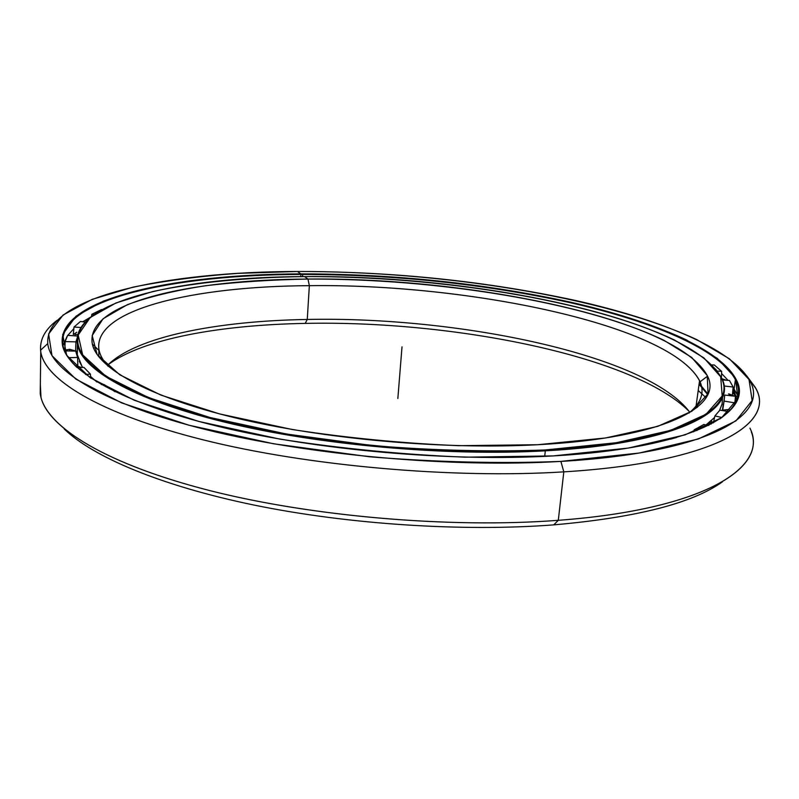 <?xml version="1.0" encoding="UTF-8"?>
<svg xmlns="http://www.w3.org/2000/svg" width="799" height="799" viewBox="0 0 799 799"><rect width="100%" height="100%" fill="white"/><g stroke="black" fill="none" stroke-linecap="round" stroke-linejoin="round"><path stroke-width="1.2" d="M707.664 425.298L709.632 422.142L707.664 425.298M707.804 394.386L699.115 383.88L707.804 394.386M699.175 383.43L707.954 394.037L699.175 383.43M709.412 422.321L707.514 425.268L709.412 422.321M77.353 346.037L77.193 354.386L77.353 346.037M79.241 361.188L81.848 366.042L77.193 354.446L81.878 366.082M714.576 417.438L706.006 424.938L714.576 417.428M96.789 381.912L90.597 376.509M82.766 367.43L81.858 366.062M707.934 425.358L710.051 421.792M707.694 394.626L699.065 384.239L707.694 394.626M706.046 397.702L698.206 390.491L706.046 397.702M95.54 347.146L93.753 348.454L95.54 347.146M93.743 348.434L95.53 347.136L93.743 348.434M305.238 323.395C220.614 324.893 142.931 338.696 108.145 364.724C142.931 338.696 220.614 324.893 305.238 323.395L307.255 319.46L305.238 323.395C452.793 320.259 633.867 355.895 689.237 411.475C633.867 355.895 452.793 320.259 305.238 323.395L307.255 319.46C458.396 316.214 647.02 354.966 689.847 412.324C647.02 354.966 458.396 316.214 307.255 319.46L309.353 285.672L307.255 319.46C217.688 320.918 136.01 336.479 107.406 365.463C136.01 336.479 217.688 320.918 307.255 319.46L309.353 285.672C468.923 283.495 672.558 325.133 700.054 381.812C704.758 392.659 701.043 403.086 688.908 413.093C701.452 402.716 704.998 391.909 699.554 380.674C669.612 324.494 467.884 283.545 309.353 285.672L307.985 279.071L309.353 285.672C195.675 286.212 93.004 308.973 98.916 349.503C99.865 354.946 102.961 360.569 108.215 366.371C103.331 360.988 100.314 355.755 99.156 350.671C90.966 309.463 194.586 286.192 309.353 285.672L307.985 279.071C436.004 278.481 583.799 301.722 663.879 340.284L691.684 357.423L707.235 375.53L708.054 393.787L691.994 411.145L657.787 426.336L605.642 437.962L537.767 444.723C664.159 438.152 723.335 406.421 707.524 376.159C678.161 318.971 470.591 277.183 307.985 279.071C191.011 279.41 84.704 302.471 92.334 344.009C97.238 367.76 146.836 396.484 235.096 417.817C323.196 439.09 443.605 449.867 537.767 444.723L458.606 445.682C402.077 443.305 346.696 437.922 292.444 429.542L219.475 413.892L160.849 395.076L119.73 374.771L97.098 354.506L92.175 335.55L103.061 318.771L127.261 304.719C148.994 296.779 175.031 290.456 205.363 285.752C237.423 281.957 271.63 279.74 307.985 279.071L304.539 276.594C471.889 274.856 684.823 316.923 720.398 376.219C739.944 408.249 679.909 442.736 545.068 449.987C445.173 455.62 316.544 443.944 223.82 421.043C130.896 398.082 80.699 367.48 77.843 342.621C73.967 299.935 184.509 276.903 304.539 276.594C247.79 277.343 195.455 282.247 152.669 291.575L115.915 302.981L90.167 317.563L78.182 335.041L82.657 354.876L105.748 376.149L148.424 397.562L209.767 417.458L286.491 434.037L372.923 445.632C433.118 450.496 490.496 451.944 545.068 449.987L545.308 450.836L545.068 449.987L616.299 442.726L670.701 430.351L706.026 414.262L722.196 395.954L720.688 376.788L703.879 357.872L674.456 340.014C590.121 299.955 437.303 276.084 304.539 276.594M88.899 318.651C80.2 326.042 76.324 334.212 77.253 343.161C80.07 368.099 130.327 398.801 223.42 421.832C316.314 444.793 445.213 456.509 545.308 450.836C445.862 456.459 317.952 444.963 225.198 422.262C132.254 399.5 81.288 369.028 77.393 344.119C76.045 334.801 79.88 326.302 88.899 318.651M90.597 376.479L96.929 381.992L90.597 376.479M544.698 456.359L545.308 450.836L544.698 456.359M715.604 369.068L721.347 377.727C739.475 409.577 679.01 443.615 545.308 450.836C680.408 443.545 740.483 408.918 720.868 376.788L715.604 369.068M719.42 410.786L722.096 403.894L722.576 396.913L722.096 403.894L719.42 410.786M695.979 406.731L696.928 407.57L695.979 406.731M696.099 405.882L697.507 407.11L696.099 405.882M73.518 334.451L76.764 332.254L73.518 334.451M732.703 391.89L736.448 396.743L732.703 391.89M736.318 396.154L732.733 391.51L736.318 396.154M735.789 396.384L732.653 392.369L735.789 396.384M735.42 379.665C719.12 349.003 651.555 321.138 569.727 302.541C483.395 283.785 393.797 274.417 300.913 274.437C394.336 274.417 484.384 283.895 571.055 302.851C653.153 321.627 720.678 349.792 735.889 380.654C742.251 394.007 736.868 406.791 719.749 419.006C737.277 406.471 742.491 393.368 735.42 379.665L734.001 389.493L733.082 387.705L736.918 400.788L733.762 389.023M728.069 380.374L721.577 373.483L728.089 380.374M82.736 321.757L90.906 316.953M73.858 328.619L67.815 335.36M67.086 336.409L63.001 345.567M62.801 346.506L62.991 345.607M300.774 276.624L300.913 274.437C174.971 274.676 57.398 298.936 62.831 344.629C63.95 351.88 68.614 359.43 76.814 367.28C68.994 359.8 64.389 352.589 63.021 345.647C55.58 299.335 174.052 274.666 300.913 274.437L300.794 273.897C438.721 273.498 596.953 298.037 686.031 339.725L717.292 358.361L735.529 378.187L737.857 398.361L721.637 417.717L685.133 434.836L628.254 448.079L553.288 455.909C691.754 448.199 754.156 413.013 736.518 380.184C721.227 349.303 653.572 321.128 571.335 302.342C484.534 283.375 394.356 273.887 300.794 273.897C173.763 274.107 55.051 298.756 62.442 345.088C67.376 371.066 121.148 402.816 218.636 426.496C315.915 450.107 449.707 461.942 553.288 455.909L465.188 457.178C402.057 454.571 340.264 448.539 279.79 439.09L198.871 421.463L134.522 400.349L90.167 377.687L66.627 355.275L62.702 334.471L75.975 316.224L103.48 301.073C127.74 292.564 156.444 285.822 189.593 280.849C224.499 276.863 261.563 274.536 300.794 273.897L297.448 271.48C393.308 271.52 485.902 281.168 575.24 300.424C660.064 319.53 730.935 348.224 749.412 380.184C771.055 414.811 708.144 452.933 560.898 461.403C451.375 467.984 308.883 455.18 206.851 429.842C104.559 404.434 50.407 370.716 47.76 343.61C44.624 296.189 167.51 271.66 297.448 271.48L237.742 273.368C199.56 276.184 164.614 280.789 132.894 287.191L92.245 299.345L63.101 315.016L48.619 333.962L51.975 355.645L75.855 379.106L121.688 402.906L188.774 425.168L273.578 443.785L369.627 456.798C436.673 462.212 500.424 463.75 560.898 461.403L563.804 471.859L560.898 461.403L639.3 453.023L698.406 438.961L735.939 420.893L752.139 400.549L749.013 379.455L729.417 358.801L696.478 339.465C603.045 296.299 439.999 271.181 297.448 271.48M57.129 320.309C45.373 329.168 39.85 339.136 40.579 350.212C42.786 378.257 97.508 413.213 201.897 439.54C306.017 465.787 451.924 478.931 563.804 471.859C452.873 478.861 308.424 466.037 204.494 440.179C100.304 414.252 44.494 379.625 40.749 351.62C39.391 339.994 44.844 329.558 57.129 320.309M40.749 351.62L40.23 393.557C43.915 424.059 99.216 461.303 202.357 488.658C305.248 515.954 448.229 528.758 558.301 520.309L563.804 471.859L558.301 520.309C450.616 528.558 311.27 516.554 208.939 490.366C106.387 464.089 48.489 427.815 40.999 397.493L40.34 384.599M64.14 428.883C92.384 456.619 160.329 485.762 254.382 505.138C348.414 524.414 462.741 531.854 553.737 524.873L558.301 520.309L553.737 524.873C462.741 531.854 348.414 524.414 254.382 505.138C160.329 485.762 92.384 456.619 64.14 428.883M722.406 481.847C692.433 503.28 636.204 517.622 553.737 524.873C636.204 517.622 692.433 503.28 722.406 481.847M751.36 431.899C766.021 469.283 700.483 509.812 558.301 520.309C705.547 509.422 769.727 466.576 749.931 428.124M746.685 375.79L755.814 388.484C776.258 423.909 712.229 462.881 563.804 471.859C714.246 462.751 777.637 422.931 755.105 387.116L746.685 375.79M728.498 393.937L729.167 393.987L729.347 395.595L729.167 393.987L728.498 393.937M728.219 409.647L727.09 411.335L728.219 409.647M69.603 350.981L69.703 349.303L69.603 350.981M74.677 335.83L75.406 334.352L76.554 334.421L75.406 334.352L74.677 335.83M64.829 350.032L65.138 341.612L67.645 335.35L65.138 341.612L64.829 350.032M73.288 334.481L74.017 327.031L80.419 321.498L74.017 327.031L73.288 334.481M91.845 314.277L94.122 314.526L91.845 314.277L101.553 309.543L91.845 314.277L91.495 316.484M722.496 409.957L723.215 404.354M670.581 439.17L676.603 437.482L670.581 439.17M694.231 429.782L703.839 424.469L708.433 425.468L703.839 424.469L694.231 429.782L696.968 430.551L694.231 429.782L693.662 431.83M713.397 422.861L714.885 415.969L719.869 410.157L728.838 411.615L719.869 410.157L714.885 415.969L721.926 417.478L714.885 415.969L713.397 422.861M722.735 409.897L724.743 395.066L735.44 396.284L724.743 395.066L724.084 401.108L734.9 402.856L735.44 396.284L734.9 402.856L724.084 401.108L722.735 409.897M75.605 350.571L75.925 341.862L65.138 341.612L75.925 341.862L75.605 350.571M64.649 350.871L75.675 351.111L77.613 357.453L77.833 366.022L77.613 357.453L75.675 351.111L64.649 350.871M77.193 337.977L75.925 341.862L77.193 337.977M83.945 367.4L90.397 374.092L90.736 378.067L90.397 374.092L85.603 374.481L90.397 374.092L83.945 367.4L77.143 367.59L83.945 367.4M114.986 391.22L103.79 384.399L115.056 391.74M68.434 357.692L77.613 357.453L68.434 357.692M77.503 336.019L67.645 335.35L77.503 336.019M81.019 327.51L74.017 327.031L81.019 327.51M85.313 322.057L80.419 321.498L85.313 322.057M711.869 364.943L714.306 364.993L711.869 364.943M717.182 371.056L721.637 371.355L714.306 364.993L721.637 371.355L717.182 371.056M722.326 379.984L729.467 380.464L722.326 379.984M721.417 378.346L721.637 371.355L721.417 378.346M723.894 385.977L733.142 387.026L729.467 380.464L733.142 387.026L723.894 385.977M732.443 394.696L733.142 387.026L732.443 394.696M734.69 404.244L734.9 402.856L734.69 404.244M103.79 384.399L101.403 384.609L103.79 384.399M397.852 398.481L402.007 346.856M302.581 276.604L302.661 275.236M77.303 355.066L77.393 344.119M696.059 406.142L699.554 380.674M700.054 381.812L707.524 376.159M77.253 343.161L77.843 342.621M720.398 376.219L720.868 376.788M92.334 344.009L99.156 350.671M98.896 350.421L98.746 356.773M734.071 389.023L738.356 396.624M735.889 380.654L736.518 380.184M40.579 350.212L47.76 343.61M749.412 380.184L755.105 387.116M62.442 345.088L63.021 345.647M721.237 378.446L726.431 380.264M729.167 393.987L736.468 396.883M721.117 410.356L727.689 409.587L730.306 410.087M711.589 420.424L711.17 424.069M709.003 425.178L708.244 425.428M75.146 365.652L81.688 367.46M77.253 351.43L69.653 349.303L64.379 350.192M75.406 334.352L77.833 334.601"/></g></svg>
